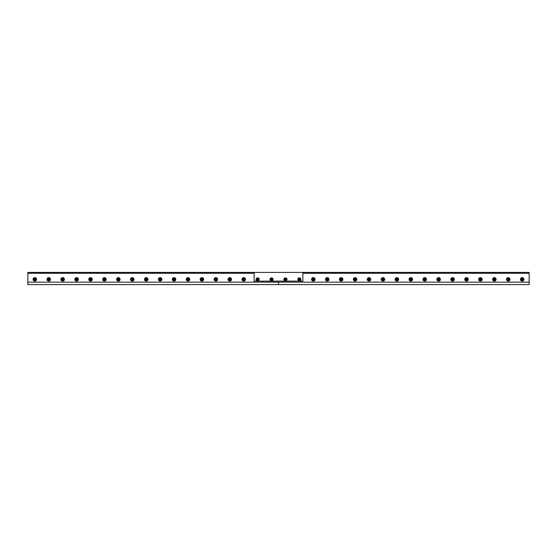 <?xml version="1.0" encoding="UTF-8"?>
<svg xmlns="http://www.w3.org/2000/svg" width="557" height="557" viewBox="0 0 557 557"><rect width="100%" height="100%" fill="white"/><g stroke="black" fill="none" stroke-linecap="round" stroke-linejoin="round"><path stroke-width="0.84" d="M243.688 277.63A1.741 1.741 0 0 1 245.198 280.241A1.741 1.741 0 0 1 242.177 280.241A1.741 1.741 0 0 1 243.688 277.63M229.763 277.63A1.741 1.741 0 0 1 231.273 280.241A1.741 1.741 0 0 1 228.252 280.241A1.741 1.741 0 0 1 229.763 277.63M201.913 277.63A1.741 1.741 0 0 1 203.423 280.241A1.741 1.741 0 0 1 200.402 280.241A1.741 1.741 0 0 1 201.913 277.63M174.062 277.63A1.741 1.741 0 0 1 175.573 280.241A1.741 1.741 0 0 1 172.552 280.241A1.741 1.741 0 0 1 174.062 277.63M146.213 277.63A1.741 1.741 0 0 1 147.723 280.241A1.741 1.741 0 0 1 144.702 280.241A1.741 1.741 0 0 1 146.213 277.63M118.363 277.63A1.741 1.741 0 0 1 119.873 280.241A1.741 1.741 0 0 1 116.852 280.241A1.741 1.741 0 0 1 118.363 277.63M90.513 277.63A1.741 1.741 0 0 1 92.023 280.241A1.741 1.741 0 0 1 89.002 280.241A1.741 1.741 0 0 1 90.513 277.63M62.663 277.63A1.741 1.741 0 0 1 64.173 280.241A1.741 1.741 0 0 1 61.152 280.241A1.741 1.741 0 0 1 62.663 277.63M34.812 277.63A1.741 1.741 0 0 1 36.323 280.241A1.741 1.741 0 0 1 33.302 280.241A1.741 1.741 0 0 1 34.812 277.63M48.738 277.63A1.741 1.741 0 0 1 50.248 280.241A1.741 1.741 0 0 1 47.227 280.241A1.741 1.741 0 0 1 48.738 277.63M76.588 277.63A1.741 1.741 0 0 1 78.098 280.241A1.741 1.741 0 0 1 75.077 280.241A1.741 1.741 0 0 1 76.588 277.63M104.438 277.63A1.741 1.741 0 0 1 105.948 280.241A1.741 1.741 0 0 1 102.927 280.241A1.741 1.741 0 0 1 104.438 277.63M132.287 277.63A1.741 1.741 0 0 1 133.798 280.241A1.741 1.741 0 0 1 130.777 280.241A1.741 1.741 0 0 1 132.287 277.63M160.138 277.63A1.741 1.741 0 0 1 161.648 280.241A1.741 1.741 0 0 1 158.627 280.241A1.741 1.741 0 0 1 160.138 277.63M187.988 277.63A1.741 1.741 0 0 1 189.498 280.241A1.741 1.741 0 0 1 186.477 280.241A1.741 1.741 0 0 1 187.988 277.63M215.838 277.63A1.741 1.741 0 0 1 217.348 280.241A1.741 1.741 0 0 1 214.327 280.241A1.741 1.741 0 0 1 215.838 277.63M27.85 272.408L254.131 272.408L27.85 272.408L27.85 284.592L278.5 284.592L278.5 282.155L27.85 282.155M278.5 282.155L278.5 284.592L529.15 284.592L529.15 282.155L278.5 282.155M35.126 279.913L34.499 279.913L34.499 278.827L35.126 278.827L35.126 279.913M34.812 278.723A0.648 0.648 0 0 1 35.376 279.698A0.648 0.648 0 0 1 34.249 279.698A0.648 0.648 0 0 1 34.812 278.723M34.812 277.852A1.518 1.518 0 0 1 36.128 280.136A1.518 1.518 0 0 1 33.497 280.136A1.518 1.518 0 0 1 34.812 277.852M49.051 279.913L48.424 279.913L48.424 278.827L49.051 278.827L49.051 279.913M48.738 278.723A0.648 0.648 0 0 1 49.301 279.698A0.648 0.648 0 0 1 48.174 279.698A0.648 0.648 0 0 1 48.738 278.723M48.738 277.852A1.518 1.518 0 0 1 50.053 280.136A1.518 1.518 0 0 1 47.422 280.136A1.518 1.518 0 0 1 48.738 277.852M62.976 279.913L62.349 279.913L62.349 278.827L62.976 278.827L62.976 279.913M62.663 278.723A0.648 0.648 0 0 1 63.226 279.698A0.648 0.648 0 0 1 62.099 279.698A0.648 0.648 0 0 1 62.663 278.723M62.663 277.852A1.518 1.518 0 0 1 63.978 280.136A1.518 1.518 0 0 1 61.347 280.136A1.518 1.518 0 0 1 62.663 277.852M76.901 279.913L76.274 279.913L76.274 278.827L76.901 278.827L76.901 279.913M76.588 278.723A0.648 0.648 0 0 1 77.151 279.698A0.648 0.648 0 0 1 76.024 279.698A0.648 0.648 0 0 1 76.588 278.723M76.588 277.852A1.518 1.518 0 0 1 77.903 280.136A1.518 1.518 0 0 1 75.272 280.136A1.518 1.518 0 0 1 76.588 277.852M90.826 279.913L89.886 279.37L90.199 278.827L91.139 279.37L90.826 279.913M90.513 278.723A0.648 0.648 0 0 1 91.076 279.698A0.648 0.648 0 0 1 89.949 279.698A0.648 0.648 0 0 1 90.513 278.723M90.513 277.852A1.518 1.518 0 0 1 91.828 280.136A1.518 1.518 0 0 1 89.197 280.136A1.518 1.518 0 0 1 90.513 277.852M104.751 279.913L103.811 279.37L104.124 278.827L105.064 279.37L104.751 279.913M104.438 278.723A0.648 0.648 0 0 1 105.001 279.698A0.648 0.648 0 0 1 103.874 279.698A0.648 0.648 0 0 1 104.438 278.723M104.438 277.852A1.518 1.518 0 0 1 105.753 280.136A1.518 1.518 0 0 1 103.122 280.136A1.518 1.518 0 0 1 104.438 277.852M118.676 279.913L117.736 279.37L118.049 278.827L118.989 279.37L118.676 279.913M118.363 278.723A0.648 0.648 0 0 1 118.926 279.698A0.648 0.648 0 0 1 117.799 279.698A0.648 0.648 0 0 1 118.363 278.723M118.363 277.852A1.518 1.518 0 0 1 119.678 280.136A1.518 1.518 0 0 1 117.047 280.136A1.518 1.518 0 0 1 118.363 277.852M132.601 279.913L131.661 279.37L131.974 278.827L132.914 279.37L132.601 279.913M132.287 278.723A0.648 0.648 0 0 1 132.851 279.698A0.648 0.648 0 0 1 131.724 279.698A0.648 0.648 0 0 1 132.287 278.723M132.287 277.852A1.518 1.518 0 0 1 133.603 280.136A1.518 1.518 0 0 1 130.972 280.136A1.518 1.518 0 0 1 132.287 277.852M146.526 279.913L145.586 279.37L145.899 278.827L146.839 279.37L146.526 279.913M146.213 278.723A0.648 0.648 0 0 1 146.776 279.698A0.648 0.648 0 0 1 145.649 279.698A0.648 0.648 0 0 1 146.213 278.723M146.213 277.852A1.518 1.518 0 0 1 147.528 280.136A1.518 1.518 0 0 1 144.897 280.136A1.518 1.518 0 0 1 146.213 277.852M160.451 279.913L159.511 279.37L159.824 278.827L160.764 279.37L160.451 279.913M160.138 278.723A0.648 0.648 0 0 1 160.701 279.698A0.648 0.648 0 0 1 159.574 279.698A0.648 0.648 0 0 1 160.138 278.723M160.138 277.852A1.518 1.518 0 0 1 161.453 280.136A1.518 1.518 0 0 1 158.822 280.136A1.518 1.518 0 0 1 160.138 277.852M174.376 279.913L173.436 279.37L173.749 278.827L174.689 279.37L174.376 279.913M174.062 278.723A0.648 0.648 0 0 1 174.626 279.698A0.648 0.648 0 0 1 173.499 279.698A0.648 0.648 0 0 1 174.062 278.723M174.062 277.852A1.518 1.518 0 0 1 175.378 280.136A1.518 1.518 0 0 1 172.747 280.136A1.518 1.518 0 0 1 174.062 277.852M188.301 279.913L187.361 279.37L187.674 278.827L188.614 279.37L188.301 279.913M187.988 278.723A0.648 0.648 0 0 1 188.551 279.698A0.648 0.648 0 0 1 187.424 279.698A0.648 0.648 0 0 1 187.988 278.723M187.988 277.852A1.518 1.518 0 0 1 189.303 280.136A1.518 1.518 0 0 1 186.672 280.136A1.518 1.518 0 0 1 187.988 277.852M202.226 279.913L201.286 279.37L201.599 278.827L202.539 279.37L202.226 279.913M201.913 278.723A0.648 0.648 0 0 1 202.476 279.698A0.648 0.648 0 0 1 201.349 279.698A0.648 0.648 0 0 1 201.913 278.723M201.913 277.852A1.518 1.518 0 0 1 203.228 280.136A1.518 1.518 0 0 1 200.597 280.136A1.518 1.518 0 0 1 201.913 277.852M216.151 279.913L215.211 279.37L215.524 278.827L216.464 279.37L216.151 279.913M215.838 278.723A0.648 0.648 0 0 1 216.401 279.698A0.648 0.648 0 0 1 215.274 279.698A0.648 0.648 0 0 1 215.838 278.723M215.838 277.852A1.518 1.518 0 0 1 217.153 280.136A1.518 1.518 0 0 1 214.522 280.136A1.518 1.518 0 0 1 215.838 277.852M230.076 279.913L229.136 279.37L229.449 278.827L230.389 279.37L230.076 279.913M229.763 278.723A0.648 0.648 0 0 1 230.326 279.698A0.648 0.648 0 0 1 229.199 279.698A0.648 0.648 0 0 1 229.763 278.723M229.763 277.852A1.518 1.518 0 0 1 231.078 280.136A1.518 1.518 0 0 1 228.447 280.136A1.518 1.518 0 0 1 229.763 277.852M244.001 279.913L243.061 279.37L243.374 278.827L244.314 279.37L244.001 279.913M243.688 278.723A0.648 0.648 0 0 1 244.251 279.698A0.648 0.648 0 0 1 243.124 279.698A0.648 0.648 0 0 1 243.688 278.723M243.688 277.852A1.518 1.518 0 0 1 245.003 280.136A1.518 1.518 0 0 1 242.372 280.136A1.518 1.518 0 0 1 243.688 277.852M494.338 277.63A1.741 1.741 0 0 1 495.848 280.241A1.741 1.741 0 0 1 492.827 280.241A1.741 1.741 0 0 1 494.338 277.63M480.413 277.63A1.741 1.741 0 0 1 481.923 280.241A1.741 1.741 0 0 1 478.902 280.241A1.741 1.741 0 0 1 480.413 277.63M452.562 277.63A1.741 1.741 0 0 1 454.073 280.241A1.741 1.741 0 0 1 451.052 280.241A1.741 1.741 0 0 1 452.562 277.63M424.713 277.63A1.741 1.741 0 0 1 426.223 280.241A1.741 1.741 0 0 1 423.202 280.241A1.741 1.741 0 0 1 424.713 277.63M396.863 277.63A1.741 1.741 0 0 1 398.373 280.241A1.741 1.741 0 0 1 395.352 280.241A1.741 1.741 0 0 1 396.863 277.63M369.013 277.63A1.741 1.741 0 0 1 370.523 280.241A1.741 1.741 0 0 1 367.502 280.241A1.741 1.741 0 0 1 369.013 277.63M341.163 277.63A1.741 1.741 0 0 1 342.673 280.241A1.741 1.741 0 0 1 339.652 280.241A1.741 1.741 0 0 1 341.163 277.63M313.312 277.63A1.741 1.741 0 0 1 314.823 280.241A1.741 1.741 0 0 1 311.802 280.241A1.741 1.741 0 0 1 313.312 277.63M327.238 277.63A1.741 1.741 0 0 1 328.748 280.241A1.741 1.741 0 0 1 325.727 280.241A1.741 1.741 0 0 1 327.238 277.63M355.088 277.63A1.741 1.741 0 0 1 356.598 280.241A1.741 1.741 0 0 1 353.577 280.241A1.741 1.741 0 0 1 355.088 277.63M382.938 277.63A1.741 1.741 0 0 1 384.448 280.241A1.741 1.741 0 0 1 381.427 280.241A1.741 1.741 0 0 1 382.938 277.63M410.788 277.63A1.741 1.741 0 0 1 412.298 280.241A1.741 1.741 0 0 1 409.277 280.241A1.741 1.741 0 0 1 410.788 277.63M438.638 277.63A1.741 1.741 0 0 1 440.148 280.241A1.741 1.741 0 0 1 437.127 280.241A1.741 1.741 0 0 1 438.638 277.63M466.488 277.63A1.741 1.741 0 0 1 467.998 280.241A1.741 1.741 0 0 1 464.977 280.241A1.741 1.741 0 0 1 466.488 277.63M522.188 277.63A1.741 1.741 0 0 1 523.698 280.241A1.741 1.741 0 0 1 520.677 280.241A1.741 1.741 0 0 1 522.188 277.63M508.263 277.63A1.741 1.741 0 0 1 509.773 280.241A1.741 1.741 0 0 1 506.752 280.241A1.741 1.741 0 0 1 508.263 277.63M529.15 272.408L302.869 272.408L529.15 272.408L529.15 273.278L302.869 273.278M529.15 282.155L529.15 273.278M313.626 279.913L312.686 279.37L312.999 278.827L313.939 279.37L313.626 279.913M313.312 278.723A0.648 0.648 0 0 1 313.876 279.698A0.648 0.648 0 0 1 312.749 279.698A0.648 0.648 0 0 1 313.312 278.723M313.312 277.852A1.518 1.518 0 0 1 314.628 280.136A1.518 1.518 0 0 1 311.997 280.136A1.518 1.518 0 0 1 313.312 277.852M327.551 279.913L326.611 279.37L326.924 278.827L327.864 279.37L327.551 279.913M327.238 278.723A0.648 0.648 0 0 1 327.801 279.698A0.648 0.648 0 0 1 326.674 279.698A0.648 0.648 0 0 1 327.238 278.723M327.238 277.852A1.518 1.518 0 0 1 328.553 280.136A1.518 1.518 0 0 1 325.922 280.136A1.518 1.518 0 0 1 327.238 277.852M341.476 279.913L340.536 279.37L340.849 278.827L341.789 279.37L341.476 279.913M341.163 278.723A0.648 0.648 0 0 1 341.726 279.698A0.648 0.648 0 0 1 340.599 279.698A0.648 0.648 0 0 1 341.163 278.723M341.163 277.852A1.518 1.518 0 0 1 342.478 280.136A1.518 1.518 0 0 1 339.847 280.136A1.518 1.518 0 0 1 341.163 277.852M355.401 279.913L354.461 279.37L354.774 278.827L355.714 279.37L355.401 279.913M355.088 278.723A0.648 0.648 0 0 1 355.651 279.698A0.648 0.648 0 0 1 354.524 279.698A0.648 0.648 0 0 1 355.088 278.723M355.088 277.852A1.518 1.518 0 0 1 356.403 280.136A1.518 1.518 0 0 1 353.772 280.136A1.518 1.518 0 0 1 355.088 277.852M369.326 279.913L368.699 279.913L368.699 278.827L369.326 278.827L369.326 279.913M369.013 278.723A0.648 0.648 0 0 1 369.576 279.698A0.648 0.648 0 0 1 368.449 279.698A0.648 0.648 0 0 1 369.013 278.723M369.013 277.852A1.518 1.518 0 0 1 370.328 280.136A1.518 1.518 0 0 1 367.697 280.136A1.518 1.518 0 0 1 369.013 277.852M383.251 279.913L382.624 279.913L382.624 278.827L383.251 278.827L383.251 279.913M382.938 278.723A0.648 0.648 0 0 1 383.501 279.698A0.648 0.648 0 0 1 382.374 279.698A0.648 0.648 0 0 1 382.938 278.723M382.938 277.852A1.518 1.518 0 0 1 384.253 280.136A1.518 1.518 0 0 1 381.622 280.136A1.518 1.518 0 0 1 382.938 277.852M397.176 279.913L396.549 279.913L396.549 278.827L397.176 278.827L397.176 279.913M396.863 278.723A0.648 0.648 0 0 1 397.426 279.698A0.648 0.648 0 0 1 396.299 279.698A0.648 0.648 0 0 1 396.863 278.723M396.863 277.852A1.518 1.518 0 0 1 398.178 280.136A1.518 1.518 0 0 1 395.547 280.136A1.518 1.518 0 0 1 396.863 277.852M411.101 279.913L410.474 279.913L410.474 278.827L411.101 278.827L411.101 279.913M410.788 278.723A0.648 0.648 0 0 1 411.351 279.698A0.648 0.648 0 0 1 410.224 279.698A0.648 0.648 0 0 1 410.788 278.723M410.788 277.852A1.518 1.518 0 0 1 412.103 280.136A1.518 1.518 0 0 1 409.472 280.136A1.518 1.518 0 0 1 410.788 277.852M425.026 279.913L424.399 279.913L424.399 278.827L425.026 278.827L425.026 279.913M424.713 278.723A0.648 0.648 0 0 1 425.276 279.698A0.648 0.648 0 0 1 424.149 279.698A0.648 0.648 0 0 1 424.713 278.723M424.713 277.852A1.518 1.518 0 0 1 426.028 280.136A1.518 1.518 0 0 1 423.397 280.136A1.518 1.518 0 0 1 424.713 277.852M438.951 279.913L438.324 279.913L438.324 278.827L438.951 278.827L438.951 279.913M438.638 278.723A0.648 0.648 0 0 1 439.201 279.698A0.648 0.648 0 0 1 438.074 279.698A0.648 0.648 0 0 1 438.638 278.723M438.638 277.852A1.518 1.518 0 0 1 439.953 280.136A1.518 1.518 0 0 1 437.322 280.136A1.518 1.518 0 0 1 438.638 277.852M452.876 279.913L452.249 279.913L452.249 278.827L452.876 278.827L452.876 279.913M452.562 278.723A0.648 0.648 0 0 1 453.126 279.698A0.648 0.648 0 0 1 451.999 279.698A0.648 0.648 0 0 1 452.562 278.723M452.562 277.852A1.518 1.518 0 0 1 453.878 280.136A1.518 1.518 0 0 1 451.247 280.136A1.518 1.518 0 0 1 452.562 277.852M466.801 279.913L466.174 279.913L466.174 278.827L466.801 278.827L466.801 279.913M466.488 278.723A0.648 0.648 0 0 1 467.051 279.698A0.648 0.648 0 0 1 465.924 279.698A0.648 0.648 0 0 1 466.488 278.723M466.488 277.852A1.518 1.518 0 0 1 467.803 280.136A1.518 1.518 0 0 1 465.172 280.136A1.518 1.518 0 0 1 466.488 277.852M480.726 279.913L480.099 279.913L480.099 278.827L480.726 278.827L480.726 279.913M480.413 278.723A0.648 0.648 0 0 1 480.976 279.698A0.648 0.648 0 0 1 479.849 279.698A0.648 0.648 0 0 1 480.413 278.723M480.413 277.852A1.518 1.518 0 0 1 481.728 280.136A1.518 1.518 0 0 1 479.097 280.136A1.518 1.518 0 0 1 480.413 277.852M494.651 279.913L494.024 279.913L494.024 278.827L494.651 278.827L494.651 279.913M494.338 278.723A0.648 0.648 0 0 1 494.901 279.698A0.648 0.648 0 0 1 493.774 279.698A0.648 0.648 0 0 1 494.338 278.723M494.338 277.852A1.518 1.518 0 0 1 495.653 280.136A1.518 1.518 0 0 1 493.022 280.136A1.518 1.518 0 0 1 494.338 277.852M508.576 279.913L507.949 279.913L507.949 278.827L508.576 278.827L508.576 279.913M508.263 278.723A0.648 0.648 0 0 1 508.826 279.698A0.648 0.648 0 0 1 507.699 279.698A0.648 0.648 0 0 1 508.263 278.723M508.263 277.852A1.518 1.518 0 0 1 509.578 280.136A1.518 1.518 0 0 1 506.947 280.136A1.518 1.518 0 0 1 508.263 277.852M522.501 279.913L521.874 279.913L521.874 278.827L522.501 278.827L522.501 279.913M522.188 278.723A0.648 0.648 0 0 1 522.751 279.698A0.648 0.648 0 0 1 521.624 279.698A0.648 0.648 0 0 1 522.188 278.723M522.188 277.852A1.518 1.518 0 0 1 523.503 280.136A1.518 1.518 0 0 1 520.872 280.136A1.518 1.518 0 0 1 522.188 277.852M254.131 281.111L254.131 272.408L302.869 272.408L302.869 281.111L254.131 281.111M299.387 277.852A1.518 1.518 0 0 0 298.072 280.136A1.518 1.518 0 0 0 300.703 280.136A1.518 1.518 0 0 0 299.387 277.852M299.074 278.827L300.014 279.37L299.701 279.913L298.761 279.37L299.074 278.827M285.463 277.852A1.518 1.518 0 0 0 284.147 280.136A1.518 1.518 0 0 0 286.778 280.136A1.518 1.518 0 0 0 285.463 277.852M285.149 278.827L286.089 279.37L285.776 279.913L284.836 279.37L285.149 278.827M271.538 277.852A1.518 1.518 0 0 0 270.222 280.136A1.518 1.518 0 0 0 272.853 280.136A1.518 1.518 0 0 0 271.538 277.852M271.224 278.827L272.164 279.37L271.851 279.913L270.911 279.37L271.224 278.827M257.613 277.852A1.518 1.518 0 0 0 256.297 280.136A1.518 1.518 0 0 0 258.928 280.136A1.518 1.518 0 0 0 257.613 277.852M257.299 278.827L258.239 279.37L257.926 279.913L256.986 279.37L257.299 278.827M254.131 273.278L27.85 273.278M299.387 278.667A0.703 0.703 0 0 1 300 279.725A0.703 0.703 0 0 1 298.775 279.725A0.703 0.703 0 0 1 299.387 278.667M285.463 278.667A0.703 0.703 0 0 1 286.075 279.725A0.703 0.703 0 0 1 284.85 279.725A0.703 0.703 0 0 1 285.463 278.667M271.538 278.667A0.703 0.703 0 0 1 272.15 279.725A0.703 0.703 0 0 1 270.925 279.725A0.703 0.703 0 0 1 271.538 278.667M257.613 278.667A0.703 0.703 0 0 1 258.225 279.725A0.703 0.703 0 0 1 257 279.725A0.703 0.703 0 0 1 257.613 278.667"/></g></svg>
